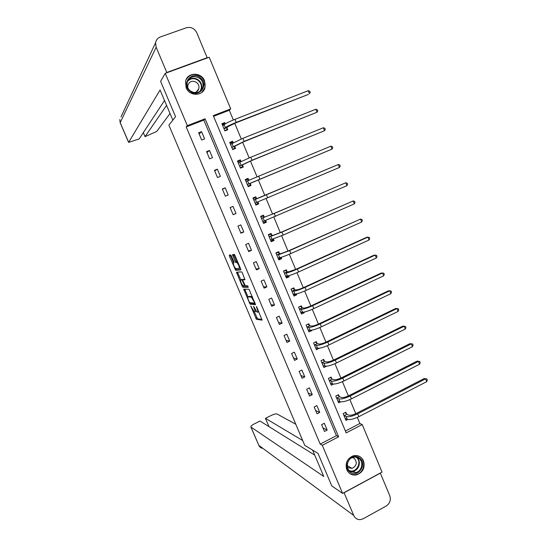 <?xml version="1.0" encoding="UTF-8"?>
<svg xmlns="http://www.w3.org/2000/svg" width="547" height="547" viewBox="0 0 547 547"><rect width="100%" height="100%" fill="white"/><g stroke="black" fill="none" stroke-linecap="round" stroke-linejoin="round"><path stroke-width="0.82" d="M250.731 305.923L256.44 319.27L262.047 320.159L256.892 307.27L256.345 306.47L257.104 308.754C257.958 310.908 258.129 312.05 257.616 312.193L257.028 312.098L253.528 306.204L254.252 308.446C255.093 310.573 255.264 311.701 254.765 311.838L254.198 311.749L250.731 305.923M204.571 80.826L205.016 87.636C202.992 96.395 189.378 96.518 186.124 87.718L185.556 81.298C187.286 72.156 201.31 71.876 204.571 80.826M363.502 460.847C365.287 467.719 362.962 472.403 356.514 474.905C352.09 475.596 348.849 473.88 346.798 469.75C345.007 463.186 347.14 458.543 353.198 455.822C357.875 454.81 361.307 456.485 363.502 460.847M231.402 256.01L230.663 254.95L229.309 255.169L229.508 256.311L235.668 270.28L240.776 269.89L240.591 268.741L234.971 255.456L234.273 254.382L232.523 254.649L235.101 261.432L235.798 262.498L236.844 262.437C238.663 264.632 239.463 266.621 239.23 268.392L235.778 268.652C234.007 266.512 233.227 264.563 233.419 262.799L233.959 262.738L233.767 261.596L231.402 256.01M342.607 493.394L331.769 485.893L318.026 453.415L304.727 445.313L168.893 125.154L175.553 116.696L160.606 81.359L165.242 73.339L209.214 57.25L230.725 108.887L213.289 115.629L346.183 432.882L362.237 424.547L382.038 472.082L342.607 493.394L322.292 445.292L338.627 436.807L205.084 118.802L187.334 125.666L165.242 73.339M320.2 444.096L336.426 435.685L203.833 120.087L186.212 126.904L320.2 444.096L322.292 445.292M186.212 126.904L187.334 125.666M243.716 289.165L250.034 304.159L255.49 304.652L249.022 289.274L243.716 289.165M242.164 286.17L236.53 272.201L241.665 271.859L242.376 272.953L244.953 279.749L242.827 279.811L243.005 280.926L245.288 285.725L247.606 285.746L248.235 287.305L242.861 287.25L242.164 286.17L243.025 285.705C241.234 283.531 240.448 281.582 240.666 279.873L241.897 279.852L244.167 284.631L244.345 285.739L243.148 285.732M327.161 430.051L324.309 423.275L321.595 424.663L324.453 431.446L327.161 430.051L322.969 427.925M319.735 412.411L316.87 405.607L314.149 406.982L317.014 413.792L319.735 412.411L315.646 410.537M312.282 394.695L309.404 387.864L306.669 389.225L309.547 396.062L312.282 394.695L308.289 393.081M304.795 376.91L301.903 370.052L299.154 371.399L302.047 378.264L304.795 376.91L300.905 375.557M297.274 359.051L294.375 352.165L291.613 353.492L294.518 360.391L297.274 359.051L293.493 357.964M289.725 341.123L286.819 334.203L284.037 335.523L286.956 342.443L289.725 341.123L286.054 340.296M282.149 323.113L279.223 316.173L276.433 317.472L279.367 324.419L282.149 323.113L278.58 322.552M274.539 305.035L271.606 298.06L268.803 299.346L271.743 306.327L274.539 305.035L271.073 304.747M266.895 286.881L263.948 279.879L261.131 281.144L264.085 288.16L266.895 286.881L263.538 286.86M259.223 268.652L256.263 261.616L253.432 262.875L256.399 269.91L259.223 268.652L255.975 268.905M251.517 250.341L248.543 243.285L245.699 244.523L248.68 251.593L251.517 250.341L248.379 250.875M243.777 231.962L240.796 224.872L237.938 226.096L240.926 233.193L243.777 231.962L240.748 232.769M236.01 213.501L233.015 206.383L230.143 207.593L233.145 214.718L236.01 213.501L233.09 214.588M228.208 194.964L225.2 187.819L222.314 189.009L225.33 196.168L228.208 194.964M220.373 176.353L217.35 169.173L214.451 170.349L217.48 177.536L220.373 176.353M212.503 157.666L209.474 150.452L206.561 151.615L209.597 158.828L212.503 157.666M204.605 138.89L201.556 131.649L198.629 132.798L201.686 140.039L204.605 138.89M345.403 431.029L359.878 423.522L357.328 417.409M355.782 413.689L349.895 399.577M348.371 395.919L342.436 381.676M340.931 378.073L334.942 363.7M333.458 360.152L327.414 345.642M325.957 342.155L319.858 327.516M318.429 324.084L312.269 309.315M310.867 305.937L304.652 291.038M303.27 287.722L297 272.68M295.647 269.425L289.315 254.246M287.989 251.052L281.602 235.736M280.296 232.605L273.856 217.152M272.577 214.082L266.074 198.486M264.823 195.477L258.287 179.792M257.008 176.729L250.471 161.044M249.158 157.898L242.622 142.22M241.268 138.979L234.738 123.314M233.35 119.984L229.289 110.241L213.583 116.32M346.579 414.086L345.82 412.26L343.147 413.628L345.971 420.369L347.694 419.481M339.249 396.534L338.484 394.708L335.803 396.062L338.634 402.824L340.583 401.833M331.885 378.921L331.12 377.081L328.419 378.421L331.263 385.211L333.533 384.076M326.538 366.189L323.865 367.529L321.014 360.705L323.721 359.386L324.494 361.225M317.069 343.468L316.296 341.615L313.575 342.921L316.44 349.772L319.058 348.234M309.616 325.629L308.836 323.769L306.108 325.068L308.98 331.94L311.708 330.641L311.53 330.203M302.135 307.722L301.349 305.855L298.607 307.134L301.493 314.04L304.235 312.754L303.961 312.098M294.621 289.746L293.835 287.866L291.072 289.131L293.971 296.064L296.727 294.792L296.365 293.924M287.072 271.688L286.286 269.808L283.51 271.052L286.423 278.02L289.192 276.761L288.734 275.667M279.496 253.562L278.703 251.668L275.92 252.905L278.847 259.893L281.623 258.656L281.076 257.336M271.886 235.354L271.093 233.46L268.297 234.677L271.23 241.699L274.026 240.468L273.384 238.93M264.249 217.077L263.456 215.169L260.639 216.373L263.586 223.422L266.396 222.212L265.657 220.448M256.577 198.718L255.777 196.804L252.953 197.993L255.914 205.07L258.731 203.881L257.938 201.966M248.858 180.25L248.071 178.37L245.234 179.539L248.208 186.65L251.039 185.467L250.239 183.546M241.036 161.522L240.338 159.854L237.48 161.009L240.468 168.148L243.312 166.985L242.512 165.057M233.172 142.712L232.564 141.256L229.699 142.398L232.694 149.57L235.559 148.422L234.745 146.487M225.282 123.827L224.762 122.59L221.884 123.711L224.892 130.911L227.764 129.776L226.957 127.834M229.289 110.241L230.725 108.887M359.878 423.522L362.237 424.547M336.426 435.685L338.627 436.807M203.833 120.087L205.084 118.802M319.154 348.46L318.388 348.282M311.708 330.641L309.534 330.279M304.235 312.754L301.958 312.522M296.727 294.792L294.293 294.703M289.192 276.761L286.525 276.857M281.623 258.656L278.567 258.998M274.026 240.468L270.97 241.063M266.396 222.212L263.435 223.053M258.731 203.881L255.866 204.961M225.2 187.819L222.438 189.296M248.071 178.37L245.336 179.792M217.35 169.173L214.697 170.938M240.338 159.854L237.699 161.529M209.474 150.452L206.937 152.504M232.564 141.256L230.027 143.184M201.556 131.649L199.135 133.994M224.762 122.59L222.608 124.511M254.97 311.742L256.099 311.14M257.828 312.091L258.758 311.687M254.293 311.776L257.507 318.771L262.04 319.482M250.464 302.73L251.107 303.667L255.504 304.057M244.762 289.185L247.989 296.891L251.353 297.11L254.376 302.306L254.492 303.065L249.719 302.669L248.557 300.324C247.716 298.218 247.538 297.076 248.01 296.891L249.09 296.406L252.311 296.57L251.217 297.069M240.762 279.832L237.795 272.83L236.714 273.309M237.562 272.132L237.795 272.83M244.994 279.291L243.88 279.346M248.222 286.799L243.983 286.772L242.909 287.257M243.251 279.626L241.637 279.442M243.258 285.732L243.983 286.772M233.562 254.478L236.201 260.946L236.899 262.013L237.713 261.931M236.03 268.673L236.796 269.808L240.83 269.48M230.335 255.005L233.528 262.751M345.321 418.824L345.69 418.64M345.123 412.616L346.784 414.284L348.801 415.139C350.518 415.563 353.082 414.961 356.5 413.341L424.178 378.538L426.831 378.921L427.289 380.042L426.715 381.669L358.866 416.67C353.724 419.118 349.868 420.007 347.297 419.351L345.205 418.544M426.715 381.669L425.58 378.873L357.676 413.819C352.535 416.267 348.678 417.163 346.121 416.52L343.913 415.453M426.831 378.921L424.178 378.538M346.784 414.284L344.111 415.658M359.454 457.969C367.81 463.562 358.107 478.468 350.128 472.198C341.69 466.577 351.543 451.631 359.454 457.969M350.244 471.535L355.694 472.622C361.888 471.5 364.049 461.777 358.88 458.365C357.109 457.128 355.167 456.786 353.034 457.354C347.058 458.769 345.191 468.225 350.244 471.535M347.407 466.96L348.172 467.651L352.049 468.417C356.781 465.859 357.512 462.516 354.258 458.379L352.405 457.565M349.437 473.258C351.454 474.673 353.69 475.124 356.138 474.618C363.858 473.271 366.579 461.162 360.145 456.916L358.264 455.883M200.346 77.818C209.522 84.744 198.759 98.795 190 91.233C180.729 84.265 191.655 70.187 200.346 77.818M190.267 90.884C195.942 94.146 200.12 92.963 202.793 87.335C203.573 83.889 202.588 80.929 199.84 78.474C194.035 75.144 189.83 76.409 187.224 82.262C186.575 85.647 187.587 88.518 190.267 90.884M193.966 92.634C196.421 92.388 198.041 91.103 198.807 88.764C199.347 86.344 198.65 84.272 196.722 82.549C192.647 80.218 189.686 81.106 187.84 85.202L187.792 87.711M201.699 92.525L204.756 87.862C205.74 83.568 204.53 79.889 201.111 76.826C194.78 72.929 189.734 73.968 185.973 79.965M312.611 450.113L323.776 476.471L250.984 427.077L258.861 445.408L353.772 515.513L344.029 492.621M295.797 424.26L277.09 414.017C275.941 413.676 273.944 414.175 271.1 415.501L265.439 418.332L302.689 440.513M353.772 515.513C355.099 518.31 357.253 519.684 360.241 519.643L363.235 518.747L386.161 506.057C389.895 503.486 391.091 500.033 389.758 495.698L380.35 473.128L344.145 492.703M314.73 455.111L260.016 421.04L254.307 423.891C251.955 425.122 250.793 426.12 250.827 426.872L250.984 427.077M268.98 426.619L265.439 418.332M172.838 120.149L160.066 89.988L128.613 142.391L139.191 138.897L164.517 100.498M121.003 116.949L155.574 42.734C156.121 39.91 157.721 37.982 160.367 36.95L186.349 27.774C190.958 26.673 194.438 28.341 196.783 32.765L207.176 57.702L206.889 58.098M155.574 42.734L156.148 47.24L166.801 72.477L207.176 57.702M143.314 132.648L145.023 136.654L156.736 131.444L170.028 113.516M145.023 136.654L166.575 105.359M166.801 72.477L166.575 72.854M338.019 401.361L338.49 401.122M337.759 395.071L339.448 396.732L341.424 397.471C343.113 397.813 345.663 397.184 349.089 395.57L417.087 361.129L419.734 361.485L420.192 362.606L419.611 364.213L351.441 398.845C346.278 401.279 342.436 402.223 339.913 401.676L337.868 400.999M419.611 364.213L418.469 361.41L350.244 395.987C345.082 398.414 341.246 399.365 338.723 398.838L336.569 397.895M419.734 361.485L417.087 361.129M339.448 396.732L336.761 398.086M330.682 383.816L331.284 383.522M330.361 377.457L332.084 379.105L334.012 379.727C335.667 379.994 338.217 379.324 341.656 377.724L409.97 343.653L412.609 343.974L413.067 345.102L412.472 346.682L343.981 380.944C338.805 383.365 334.976 384.356 332.494 383.932L330.497 383.379M412.472 346.682L411.323 343.865L342.784 378.073C337.602 380.486 333.773 381.491 331.297 381.081L329.191 380.261M412.609 343.974L409.97 343.653M332.084 379.105L329.383 380.445M323.311 366.21L324.077 365.834M322.935 359.769L324.686 361.41L326.573 361.916C328.2 362.1 330.737 361.396 334.19 359.803L402.824 326.108L405.457 326.395L405.915 327.523L405.306 329.082L336.494 362.976C331.297 365.375 327.482 366.422 325.041 366.114L323.092 365.683M405.306 329.082L404.158 326.258L335.29 360.09C330.094 362.483 326.279 363.543 323.845 363.249L321.786 362.552M405.457 326.395L402.824 326.108M324.686 361.41L321.978 362.736M315.92 348.528L316.877 348.063M315.469 342.012L317.26 343.639L319.099 344.029C320.699 344.131 323.229 343.4 326.689 341.813L395.652 308.494L396.958 308.576L327.769 342.025C322.545 344.412 318.744 345.519 316.364 345.348L314.347 344.774M315.667 347.919L317.561 348.22L316.364 345.348M398.113 311.414L396.958 308.576L398.271 308.74L398.729 309.875L398.113 311.414L328.973 344.925C323.756 347.311 319.954 348.412 317.561 348.22M317.26 343.639L314.539 344.952M308.494 330.778L309.705 330.197M306.108 325.068L307.975 324.186L309.8 325.793L311.599 326.067C313.164 326.094 315.687 325.321 319.161 323.749L388.445 290.806L389.731 290.826L320.214 323.892C314.976 326.265 311.181 327.421 308.843 327.373L306.881 326.928M308.207 330.087L310.053 330.258L308.843 327.373M390.893 293.671L389.731 290.826L391.057 291.025L391.522 292.16L390.893 293.671L321.424 326.805C316.187 329.178 312.399 330.326 310.053 330.258M309.8 325.793L307.072 327.092M301.035 312.946L302.58 312.228M298.641 307.223L300.515 306.347L302.313 307.879L304.064 308.029C305.602 307.975 308.111 307.168 311.599 305.609L381.211 273.042L382.469 273.001L312.624 305.684C307.366 308.036 303.592 309.253 301.301 309.322L299.387 309.007M300.713 312.173L302.512 312.221L301.301 309.322M383.638 275.859L382.469 273.001L383.816 273.226L384.281 274.368L383.638 275.859L313.841 308.604C308.59 310.963 304.809 312.166 302.512 312.221M302.313 307.879L299.571 309.164M293.548 295.052L295.476 294.074M291.141 289.301L293.028 288.433L294.799 289.889L296.501 289.924C298.006 289.787 300.508 288.939 304.009 287.387L373.95 255.217L375.187 255.1L305.007 287.394C299.729 289.739 295.968 291.004 293.718 291.195L291.859 291.011M292.611 288.426L293.028 288.433M293.192 294.19L294.936 294.108L293.718 291.195M376.357 257.972L375.187 255.1L376.541 255.36L377.013 256.509L376.357 257.972L306.231 290.334C300.959 292.672 297.192 293.93 294.936 294.108M294.799 289.889L292.036 291.161M286.033 277.076L288.071 275.818M283.62 271.305L285.513 270.45L287.25 271.832L288.905 271.736L296.385 269.097L366.661 237.309L367.871 237.131L297.356 269.035C292.057 271.36 288.31 272.68 286.115 272.994L284.303 272.939M284.755 270.498L285.513 270.45M285.637 276.132L287.332 275.92L286.115 272.994M369.04 240.017L367.871 237.131L369.239 237.425L369.71 238.574L369.04 240.017L298.587 271.982C293.295 274.307 289.541 275.62 287.332 275.92M287.25 271.832L284.474 273.083M278.485 259.032L280.385 258.184L280.611 257.466M276.057 253.234L277.965 252.393L279.667 253.692L281.274 253.473L288.734 250.724L360.521 219.087L289.678 250.594L278.471 254.724L276.714 254.793M276.666 252.57L277.965 252.393M278.054 258.006L279.702 257.658L278.471 254.724M361.704 221.986L360.521 219.087L361.909 219.409L362.381 220.571L361.704 221.986L290.908 253.555C285.596 255.866 281.855 257.234 279.702 257.658M279.667 253.692L276.885 254.929M270.902 240.912L272.816 240.078L273.11 239.018M268.468 235.094L270.382 234.26L272.057 235.477L273.616 235.142L281.042 232.284L353.143 200.968L281.958 232.078L270.799 236.372L269.09 236.577M268.317 234.725L270.382 234.26M270.437 239.798L272.03 239.312L270.799 236.372M354.333 203.881L353.143 200.968L354.552 201.323L355.024 202.486L354.333 203.881L283.196 235.053L272.03 239.312M272.057 235.477L269.261 236.701M263.292 222.718L265.213 221.891L265.555 220.482M260.851 216.872L262.772 216.051L264.42 217.193L273.322 213.761L345.738 182.78L274.211 213.48L261.439 218.28M260.769 216.68L262.772 216.051M262.792 221.514L264.331 220.899L263.093 217.945M346.928 185.7L345.738 182.78L347.16 183.17L347.632 184.332L346.928 185.7L264.331 220.899M264.42 217.193L261.603 218.397M255.654 204.448L257.582 203.634L257.958 201.864M253.199 198.582L255.128 197.768L256.741 198.828L338.306 164.517L253.753 199.908M253.193 198.568L255.128 197.768M255.114 203.163L256.598 202.411L255.36 199.436M339.496 167.444L338.306 164.517L339.742 164.934L340.213 166.103L339.496 167.444L256.598 202.411M256.741 198.828L253.917 200.017M248.023 186.212L249.917 185.303L247.982 186.103M245.514 180.209L247.456 179.409L248.837 180.264M250.273 183.348L332.036 149.119L248.837 183.84L247.435 184.53L250.273 183.348L249.917 185.303M330.832 146.172L332.289 146.623L332.767 147.799L332.036 149.119L330.832 146.172L246.041 181.467M240.393 167.977L242.218 166.89L240.277 167.683M237.801 161.768L239.75 160.975L240.851 161.611M242.54 164.845L251.23 160.736L324.542 130.712L252.037 160.25L239.689 166.008L242.54 164.845L242.218 166.89M323.339 127.759L324.802 128.244L325.287 129.42L324.542 130.712L323.339 127.759L250.779 157.228L238.287 162.944M233.084 149.413L234.492 148.408L232.537 149.187M230.048 143.246L232.01 142.466L232.831 142.904M234.779 146.268L243.381 141.912L317.014 112.231L244.16 141.352L231.914 147.41L234.779 146.268L234.492 148.408M315.81 109.263L317.294 109.783L317.773 110.966L317.014 112.231L315.81 109.263L242.895 138.316L230.513 144.34M225.973 130.487L226.732 129.844L224.769 130.617M222.273 124.648L224.243 123.875L224.776 124.142M226.978 127.608L228.249 126.521L235.504 123.007L308.453 94.399L236.256 122.378C230.807 124.579 227.169 126.336 225.35 127.663L224.099 128.736L226.978 127.608L226.732 129.844M308.248 90.693L309.746 91.246L310.231 92.436L309.458 93.674L308.248 90.693L234.984 119.328C229.528 121.523 225.897 123.294 224.085 124.641L222.697 125.66M256.803 307.072L256.461 307.229M254.594 308.296L254.252 308.446M257.452 308.597L257.104 308.754M257.541 318.785L256.475 319.277M256.782 317.657L255.716 318.149M251.141 303.674L250.068 304.166M250.095 302.703L249.316 303.059M244.967 289.76L243.894 290.245M255.011 302.826L254.533 303.045M254.724 302.142L254.376 302.306M254.04 300.529L253.692 300.693M243.921 279.326L242.827 279.811M241.753 279.387L240.666 279.873M245.008 285.438L244.393 285.712M244.509 284.481L244.167 284.631M242.95 280.782L242.601 280.939M242.943 279.353L241.849 279.838M234.034 262.533L233.419 262.799M240.256 267.941L239.333 268.345M237.726 261.958L236.701 262.41M236.954 262.027L235.853 262.512M236.201 260.946L235.101 261.432M233.822 255.326L232.721 255.805M236.796 269.808L235.716 270.286M236.058 268.741L234.978 269.22M230.595 255.832L229.508 256.311M347.297 419.351L346.121 416.52M358.866 416.67L357.676 413.819M356.849 457.354C361.54 461.005 359.201 470.105 353.287 471.186L349.601 471.001M349.102 470.482C356.288 473.88 362.743 461.682 356.172 457.189M187.874 80.539C191.17 77.626 194.739 77.489 198.582 80.129C201.31 82.57 202.281 85.503 201.508 88.922L200.701 90.795M199.928 91.424C202.308 87.52 201.768 83.876 198.308 80.491C194.247 77.783 190.63 78.105 187.464 81.469M250.854 426.933L258.861 445.408C259.675 447.138 261.008 448.123 262.861 448.362M156.148 47.24L120.19 122.61L128.634 142.254M120.169 122.733L119.8 119.533L120.19 122.767L128.607 142.364M339.913 401.676L338.723 398.838M351.441 398.845L350.244 395.987M332.494 383.932L331.297 381.081M343.981 380.944L342.784 378.073M325.041 366.114L323.845 363.249M336.494 362.976L335.29 360.09M328.973 344.925L327.769 342.025M321.424 326.805L320.214 323.892M313.841 308.604L312.624 305.684M306.231 290.334L305.007 287.394M298.587 271.982L297.356 269.035M290.908 253.555L289.678 250.594M283.196 235.053L281.958 232.078M275.456 216.468L274.211 213.48M267.681 197.809L266.437 194.807M248.837 183.84L247.593 180.852M259.873 179.067L258.622 176.059M241.042 165.187L239.791 162.192M252.037 160.25L250.779 157.228M233.213 146.466L231.955 143.458M244.16 141.352L242.895 138.316M225.35 127.663L224.085 124.641M236.256 122.378L234.984 119.328M356.514 474.905L356.063 474.639M257.507 318.771L256.44 319.27M251.107 303.667L250.034 304.159M252.393 296.638L251.353 297.11M242.991 279.367L241.897 279.852M243.941 286.765L242.861 287.25M237.754 262.034L236.844 262.437M236.899 262.013L235.798 262.498M236.748 269.794L235.668 270.28M352.049 468.417L347.256 465.579M355.694 472.622L353.287 471.186L349.567 470.967M198.807 88.764L196.229 92.012M202.793 87.335L200.667 90.823"/></g></svg>
